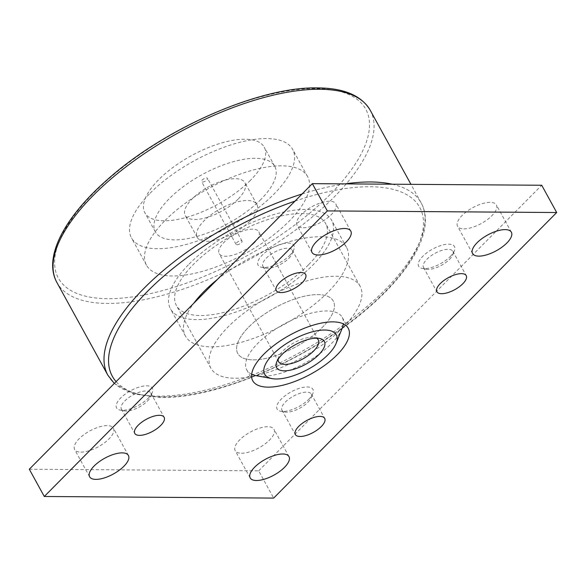 <?xml version="1.0" encoding="UTF-8"?>
<svg xmlns="http://www.w3.org/2000/svg" width="586" height="586" viewBox="0 0 586 586"><rect width="100%" height="100%" fill="white"/><g stroke="black" fill="none" stroke-linecap="round" stroke-linejoin="round"><path stroke-width="0.44" stroke-dasharray="2.93 2.2" d="M260.931 199.408A68.101 27.674 -28.8 0 1 199.848 235.587A68.101 27.674 -28.8 0 1 155.371 231.895A68.101 27.674 -28.8 0 1 169.178 198.771A68.101 27.674 -28.8 0 1 230.261 162.593A68.101 27.674 -28.8 0 1 274.731 166.278A68.101 27.674 -28.8 0 1 260.931 199.408M250.434 180.327A68.101 27.674 -28.8 0 1 189.351 216.498A68.101 27.674 -28.8 0 1 144.881 212.813A68.101 27.674 -28.8 0 1 158.689 179.682A68.101 27.674 -28.8 0 1 219.772 143.504A68.101 27.674 -28.8 0 1 264.242 147.196A68.101 27.674 -28.8 0 1 250.434 180.327M249.98 221.061A34.054 13.837 -28.8 0 1 219.442 239.154A34.054 13.837 -28.8 0 1 197.204 237.308A34.054 13.837 -28.8 0 1 204.111 220.739A34.054 13.837 -28.8 0 1 234.649 202.653A34.054 13.837 -28.8 0 1 256.888 204.499A34.054 13.837 -28.8 0 1 249.98 221.061M237.989 199.247A34.054 13.837 -28.8 0 1 207.451 217.34A34.054 13.837 -28.8 0 1 185.213 215.494A34.054 13.837 -28.8 0 1 192.113 198.932A34.054 13.837 -28.8 0 1 222.658 180.84A34.054 13.837 -28.8 0 1 244.897 182.686A34.054 13.837 -28.8 0 1 237.989 199.247M150.126 193.204A91.943 37.358 -28.8 0 1 232.583 144.361A91.943 37.358 -28.8 0 1 292.626 149.342A91.943 37.358 -28.8 0 1 273.992 194.069A91.943 37.358 -28.8 0 1 191.527 242.912A91.943 37.358 -28.8 0 1 131.491 237.931A91.943 37.358 -28.8 0 1 150.126 193.204M165.113 220.468A91.943 37.358 -28.8 0 1 247.578 171.632A91.943 37.358 -28.8 0 1 307.613 176.606A91.943 37.358 -28.8 0 1 288.979 221.332A91.943 37.358 -28.8 0 1 206.514 270.175A91.943 37.358 -28.8 0 1 146.478 265.194A91.943 37.358 -28.8 0 1 165.113 220.468M189.095 264.096A91.943 37.358 -28.8 0 1 271.56 215.252A91.943 37.358 -28.8 0 1 331.595 220.233A91.943 37.358 -28.8 0 1 312.961 264.96A91.943 37.358 -28.8 0 1 230.496 313.803A91.943 37.358 -28.8 0 1 170.46 308.822A91.943 37.358 -28.8 0 1 189.095 264.096M217.45 279.39A91.943 37.358 -28.8 0 1 346.59 247.497A91.943 37.358 -28.8 0 1 327.948 292.224A91.943 37.358 -28.8 0 1 245.49 341.067A91.943 37.358 -28.8 0 1 185.447 336.086A91.943 37.358 -28.8 0 1 193.695 303.358M342.847 327.64A85.131 34.589 -28.8 0 1 266.498 372.864A85.131 34.589 -28.8 0 1 210.909 368.25A85.131 34.589 -28.8 0 1 228.159 326.841A85.131 34.589 -28.8 0 1 304.515 281.617A85.131 34.589 -28.8 0 1 360.104 286.224A85.131 34.589 -28.8 0 1 342.847 327.64M308.375 264.931A85.131 34.589 -28.8 0 1 232.019 310.148A85.131 34.589 -28.8 0 1 176.43 305.54A85.131 34.589 -28.8 0 1 193.688 264.125A85.131 34.589 -28.8 0 1 270.036 218.908A85.131 34.589 -28.8 0 1 325.633 223.515A85.131 34.589 -28.8 0 1 308.375 264.931M237.015 244.758A3.406 1.384 151.2 0 0 240.597 243.358A3.406 1.384 151.2 0 0 242.018 241.073A3.406 1.384 151.2 0 0 241.058 240.678A3.406 1.384 151.2 0 0 237.484 242.069A3.406 1.384 151.2 0 0 236.055 244.355A3.406 1.384 151.2 0 0 237.015 244.758M202.536 182.041A3.406 1.384 151.2 0 0 206.118 180.649A3.406 1.384 151.2 0 0 207.547 178.364A3.406 1.384 151.2 0 0 206.58 177.961A3.406 1.384 151.2 0 0 203.005 179.36A3.406 1.384 151.2 0 0 201.577 181.645A3.406 1.384 151.2 0 0 202.536 182.041M278.16 359.24A22.634 9.2 -28.8 0 1 278.731 357.006A22.634 9.2 -28.8 0 1 283.221 350.714A22.634 9.2 -28.8 0 1 314.264 337.463A22.634 9.2 -28.8 0 1 316.462 338.188M254.287 242.824A22.634 9.2 -28.8 0 1 233.982 254.844A22.634 9.2 -28.8 0 1 219.201 253.621A22.634 9.2 -28.8 0 1 223.786 242.611A22.634 9.2 -28.8 0 1 244.091 230.584A22.634 9.2 -28.8 0 1 258.873 231.807A22.634 9.2 -28.8 0 1 254.287 242.824M251.68 374.242A54.483 22.136 -28.8 0 1 246.757 369.847A54.483 22.136 -28.8 0 1 257.796 343.345A54.483 22.136 -28.8 0 1 306.668 314.404A54.483 22.136 -28.8 0 1 342.246 317.348A54.483 22.136 -28.8 0 1 343.315 323.86M342.004 328.717A54.483 22.136 -28.8 0 1 331.2 343.857A54.483 22.136 -28.8 0 1 256.478 375.736M248.801 326.981A54.483 22.136 -28.8 0 1 297.673 298.04A54.483 22.136 -28.8 0 1 333.251 300.992A54.483 22.136 -28.8 0 1 322.205 327.493A54.483 22.136 -28.8 0 1 273.34 356.435A54.483 22.136 -28.8 0 1 237.762 353.49A54.483 22.136 -28.8 0 1 248.801 326.981M253.159 359.877A54.483 22.136 151.2 0 0 310.404 337.573A54.483 22.136 151.2 0 0 333.251 300.992A54.483 22.136 151.2 0 0 317.854 294.604A54.483 22.136 151.2 0 0 260.602 316.909A54.483 22.136 151.2 0 0 237.762 353.49A54.483 22.136 151.2 0 0 253.159 359.877M303.27 227.749A22.136 8.995 151.2 0 0 326.527 218.688A22.136 8.995 151.2 0 0 335.807 203.825A22.136 8.995 151.2 0 0 329.552 201.232A22.136 8.995 151.2 0 0 306.295 210.293A22.136 8.995 151.2 0 0 297.014 225.149A22.136 8.995 151.2 0 0 303.27 227.749M80.89 452.128A22.136 8.995 151.2 0 0 104.147 443.067A22.136 8.995 151.2 0 0 113.428 428.205A22.136 8.995 151.2 0 0 107.172 425.612A22.136 8.995 151.2 0 0 83.915 434.673A22.136 8.995 151.2 0 0 74.634 449.528A22.136 8.995 151.2 0 0 80.89 452.128M463.841 228.87A22.136 8.995 151.2 0 0 487.098 219.809A22.136 8.995 151.2 0 0 496.371 204.946A22.136 8.995 151.2 0 0 490.123 202.353A22.136 8.995 151.2 0 0 466.859 211.414A22.136 8.995 151.2 0 0 457.585 226.269A22.136 8.995 151.2 0 0 463.841 228.87M241.454 453.249A22.136 8.995 151.2 0 0 264.711 444.188A22.136 8.995 151.2 0 0 273.992 429.326A22.136 8.995 151.2 0 0 267.736 426.733A22.136 8.995 151.2 0 0 244.479 435.794A22.136 8.995 151.2 0 0 235.198 450.656A22.136 8.995 151.2 0 0 241.454 453.249M288.883 258.316A16.745 6.805 151.2 0 0 292.202 253.657A16.745 6.805 151.2 0 0 292.275 250.163A16.745 6.805 151.2 0 0 281.339 249.262A16.745 6.805 151.2 0 0 266.322 258.155A16.745 6.805 151.2 0 0 262.924 266.3A16.745 6.805 151.2 0 0 265.912 268.11A16.745 6.805 151.2 0 0 288.883 258.316M289.74 255.379A20.429 8.299 151.2 0 0 293.798 249.702A20.429 8.299 151.2 0 0 284.481 243.373A20.429 8.299 151.2 0 0 262.22 255.188A20.429 8.299 151.2 0 0 261.722 267.333A20.429 8.299 151.2 0 0 289.74 255.379M147.364 401.102A16.745 6.805 151.2 0 0 150.69 396.444A16.745 6.805 151.2 0 0 150.763 392.957A16.745 6.805 151.2 0 0 139.827 392.049A16.745 6.805 151.2 0 0 124.803 400.941A16.745 6.805 151.2 0 0 121.412 409.087A16.745 6.805 151.2 0 0 124.4 410.903A16.745 6.805 151.2 0 0 147.364 401.102M148.229 398.165A20.429 8.299 151.2 0 0 152.279 392.488A20.429 8.299 151.2 0 0 142.962 386.159A20.429 8.299 151.2 0 0 120.701 397.975A20.429 8.299 151.2 0 0 120.203 410.119A20.429 8.299 151.2 0 0 148.229 398.165M449.447 259.437A16.745 6.805 151.2 0 0 452.773 254.778A16.745 6.805 151.2 0 0 452.846 251.291A16.745 6.805 151.2 0 0 441.91 250.383A16.745 6.805 151.2 0 0 426.886 259.276A16.745 6.805 151.2 0 0 423.495 267.421A16.745 6.805 151.2 0 0 426.483 269.238A16.745 6.805 151.2 0 0 449.447 259.437M450.312 256.5A20.429 8.299 151.2 0 0 454.362 250.823A20.429 8.299 151.2 0 0 445.045 244.494A20.429 8.299 151.2 0 0 422.784 256.309A20.429 8.299 151.2 0 0 422.286 268.454A20.429 8.299 151.2 0 0 450.312 256.5M307.936 402.223A16.745 6.805 151.2 0 0 311.254 397.572A16.745 6.805 151.2 0 0 311.327 394.078A16.745 6.805 151.2 0 0 300.391 393.169A16.745 6.805 151.2 0 0 285.375 402.062A16.745 6.805 151.2 0 0 281.976 410.215A16.745 6.805 151.2 0 0 284.964 412.024A16.745 6.805 151.2 0 0 307.936 402.223M308.793 399.293A20.429 8.299 151.2 0 0 312.843 393.609A20.429 8.299 151.2 0 0 303.526 387.287A20.429 8.299 151.2 0 0 281.265 399.095A20.429 8.299 151.2 0 0 280.775 411.247A20.429 8.299 151.2 0 0 308.793 399.293M29.3 469.225L258.682 470.829L273.669 498.093M258.682 470.829L541.713 185.249M370.213 110.241A178.774 72.635 -28.8 0 1 333.976 197.204A178.774 72.635 -28.8 0 1 107.421 303.453A178.774 72.635 -28.8 0 1 56.893 282.489M330.189 194.464A175.368 71.25 -28.8 0 1 107.941 298.684A175.368 71.25 -28.8 0 1 93.928 192.809A175.368 71.25 -28.8 0 1 316.169 88.589A175.368 71.25 -28.8 0 1 330.189 194.464M392.159 184.209A178.774 72.635 -28.8 0 1 421.18 202.939A178.774 72.635 -28.8 0 1 384.943 289.909A178.774 72.635 -28.8 0 1 158.381 396.158A178.774 72.635 -28.8 0 1 107.861 375.194M295.022 201.115A175.368 71.25 -28.8 0 1 370.132 186.744A175.368 71.25 -28.8 0 1 384.152 292.619A175.368 71.25 -28.8 0 1 161.904 396.847A175.368 71.25 -28.8 0 1 116.116 381.625M302.076 193.995A178.774 72.635 -28.8 0 1 345.059 183.879M155.371 231.895L144.881 212.813M197.204 237.308L185.213 215.494M307.613 176.606L292.626 149.342M114.307 383.456L133.476 393.924L160.381 397.52C218.256 398.971 313.744 357.101 371.055 305.489C414.038 267.714 435.024 227.808 421.18 202.939L410.954 184.341M346.59 247.497L331.595 220.233M210.909 368.25L176.43 305.54M242.018 241.073L207.547 178.364M278.628 361.723L219.201 253.621M278.731 357.006L276.739 361.95M342.246 317.348L348.238 328.255M246.757 369.847L252.749 380.753M314.264 337.463L319.509 338.437M318.308 339.909L258.873 231.807M236.055 244.355L201.577 181.645M360.104 286.224L325.633 223.515M185.447 336.086L170.46 308.822M146.478 265.194L131.491 237.931M256.888 204.499L244.897 182.686M274.731 166.278L264.242 147.196M350.802 231.089L335.807 203.825M128.415 455.469L113.428 428.205M511.366 232.21L496.371 204.946M288.986 456.589L273.992 429.326M292.275 250.163L305.643 274.482M292.202 253.657L293.798 249.702M150.763 392.957L164.131 417.269M150.69 396.444L152.279 392.488M452.846 251.291L466.214 275.603M452.773 254.778L454.362 250.823M311.327 394.078L324.695 418.389M311.254 397.572L312.843 393.609M284.964 412.024L280.775 411.247M281.976 410.215L295.344 434.526M426.483 269.238L422.286 268.454M423.495 267.421L436.863 291.74M124.4 410.903L120.203 410.119M121.412 409.087L134.78 433.406M265.912 268.11L261.722 267.333M262.924 266.3L276.292 290.619M250.193 477.92L235.198 450.656M472.572 253.54L457.585 226.269M89.629 476.799L74.634 449.528M312.008 252.42L297.014 225.149"/><path stroke-width="0.88" d="M193.695 303.358A91.943 37.358 -28.8 0 1 204.089 291.359A91.943 37.358 -28.8 0 1 217.45 279.39M316.462 338.188A22.634 9.2 -28.8 0 1 318.308 339.909A22.634 9.2 -28.8 0 1 313.715 350.926A22.634 9.2 -28.8 0 1 293.41 362.954A22.634 9.2 -28.8 0 1 278.628 361.723A22.634 9.2 -28.8 0 1 278.16 359.24M318.843 354.633A27.242 11.068 -28.8 0 1 289.162 370.381A27.242 11.068 -28.8 0 1 276.739 361.95A27.242 11.068 -28.8 0 1 282.144 354.376A27.242 11.068 -28.8 0 1 319.509 338.437A27.242 11.068 -28.8 0 1 318.843 354.633M343.315 323.86A54.483 22.136 -28.8 0 1 342.004 328.717L336.122 343.345A40.859 16.606 151.2 0 0 317.495 330.687A40.859 16.606 151.2 0 0 272.966 354.31A40.859 16.606 151.2 0 0 271.977 378.607A40.859 16.606 151.2 0 0 328.021 354.698A40.859 16.606 151.2 0 0 336.122 343.345M271.977 378.607L256.478 375.736A54.483 22.136 -28.8 0 1 251.68 374.242M332.841 321.868A54.483 22.136 -28.8 0 1 348.238 328.255A54.483 22.136 -28.8 0 1 325.398 364.836A54.483 22.136 -28.8 0 1 268.146 387.141A54.483 22.136 -28.8 0 1 252.749 380.753A54.483 22.136 -28.8 0 1 275.596 344.172A54.483 22.136 -28.8 0 1 332.841 321.868M344.546 228.496A22.136 8.995 -28.8 0 1 350.802 231.089A22.136 8.995 -28.8 0 1 341.521 245.952A22.136 8.995 -28.8 0 1 318.264 255.013A22.136 8.995 -28.8 0 1 312.008 252.42A22.136 8.995 -28.8 0 1 321.289 237.557A22.136 8.995 -28.8 0 1 344.546 228.496M122.159 452.875A22.136 8.995 -28.8 0 1 128.415 455.469A22.136 8.995 -28.8 0 1 119.141 470.331A22.136 8.995 -28.8 0 1 95.877 479.392A22.136 8.995 -28.8 0 1 89.629 476.799A22.136 8.995 -28.8 0 1 98.902 461.936A22.136 8.995 -28.8 0 1 122.159 452.875M505.11 229.617A22.136 8.995 -28.8 0 1 511.366 232.21A22.136 8.995 -28.8 0 1 502.085 247.072A22.136 8.995 -28.8 0 1 478.828 256.133A22.136 8.995 -28.8 0 1 472.572 253.54A22.136 8.995 -28.8 0 1 481.853 238.678A22.136 8.995 -28.8 0 1 505.11 229.617M282.73 453.996A22.136 8.995 -28.8 0 1 288.986 456.589A22.136 8.995 -28.8 0 1 279.705 471.452A22.136 8.995 -28.8 0 1 256.448 480.513A22.136 8.995 -28.8 0 1 250.193 477.92A22.136 8.995 -28.8 0 1 259.473 463.057A22.136 8.995 -28.8 0 1 282.73 453.996M279.69 282.474A16.745 6.805 -28.8 0 1 294.707 273.574A16.745 6.805 -28.8 0 1 305.643 274.482A16.745 6.805 -28.8 0 1 302.251 282.628A16.745 6.805 -28.8 0 1 287.228 291.528A16.745 6.805 -28.8 0 1 276.292 290.619A16.745 6.805 -28.8 0 1 279.69 282.474M138.171 425.26A16.745 6.805 -28.8 0 1 153.195 416.36A16.745 6.805 -28.8 0 1 164.131 417.269A16.745 6.805 -28.8 0 1 160.732 425.414A16.745 6.805 -28.8 0 1 145.716 434.314A16.745 6.805 -28.8 0 1 134.78 433.406A16.745 6.805 -28.8 0 1 138.171 425.26M440.254 283.595A16.745 6.805 -28.8 0 1 455.278 274.695A16.745 6.805 -28.8 0 1 466.214 275.603A16.745 6.805 -28.8 0 1 462.815 283.749A16.745 6.805 -28.8 0 1 447.799 292.648A16.745 6.805 -28.8 0 1 436.863 291.74A16.745 6.805 -28.8 0 1 440.254 283.595M298.735 426.381A16.745 6.805 -28.8 0 1 313.759 417.481A16.745 6.805 -28.8 0 1 324.695 418.389A16.745 6.805 -28.8 0 1 321.304 426.535A16.745 6.805 -28.8 0 1 306.28 435.435A16.745 6.805 -28.8 0 1 295.344 434.526A16.745 6.805 -28.8 0 1 298.735 426.381M556.7 212.52L273.669 498.093L44.287 496.488L29.3 469.225L312.331 183.652L327.318 210.916L556.7 212.52L541.713 185.249L312.331 183.652M44.287 496.488L327.318 210.916M319.692 89.27A178.774 72.635 -28.8 0 1 370.213 110.241C361.43 95.518 343.923 88.076 317.693 87.907C259.825 86.457 164.329 128.327 107.018 179.939C64.035 217.714 43.049 257.62 56.893 282.489A178.774 72.635 -28.8 0 1 93.13 195.519A178.774 72.635 -28.8 0 1 319.692 89.27M56.893 282.489L107.861 375.194A178.774 72.635 -28.8 0 1 144.097 288.224A178.774 72.635 -28.8 0 1 302.076 193.995M345.059 183.879A178.774 72.635 -28.8 0 1 370.66 181.975A178.774 72.635 -28.8 0 1 392.159 184.209M116.116 381.625A175.368 71.25 -28.8 0 1 295.022 201.115M107.861 375.194L114.307 383.456M410.954 184.341L370.213 110.241"/></g></svg>
